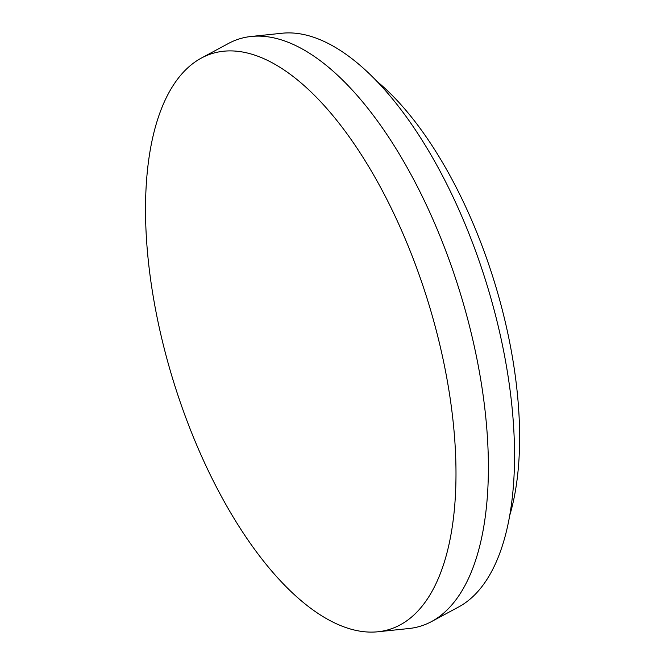 <?xml version="1.0" encoding="UTF-8"?>
<svg xmlns="http://www.w3.org/2000/svg" width="665" height="665" viewBox="0 0 665 665"><rect width="100%" height="100%" fill="white"/><g stroke="black" fill="none" stroke-linecap="round" stroke-linejoin="round"><path stroke-width="1" d="M510.055 514.344A273.157 120.955 -107.1 0 0 471.236 219.184A273.157 120.955 -107.1 0 0 376.365 80.856M402.741 233.124A301.278 133.407 -107.1 0 0 201.229 58.146A301.278 133.407 -107.1 0 0 173.307 380.837A301.278 133.407 -107.1 0 0 378.136 631.75A301.278 133.407 -107.1 0 0 402.741 233.124M378.136 631.75L408.942 628.525A307.297 136.076 -107.1 0 0 431.585 621.542A307.297 136.076 -107.1 0 0 434.037 221.935A307.297 136.076 -107.1 0 0 251.146 36.475A307.297 136.076 -107.1 0 0 228.494 43.458L201.229 58.146M431.585 621.542L458.85 606.854A301.278 133.407 -107.1 0 0 461.252 215.078A301.278 133.407 -107.1 0 0 281.943 33.25L251.146 36.475"/></g></svg>
